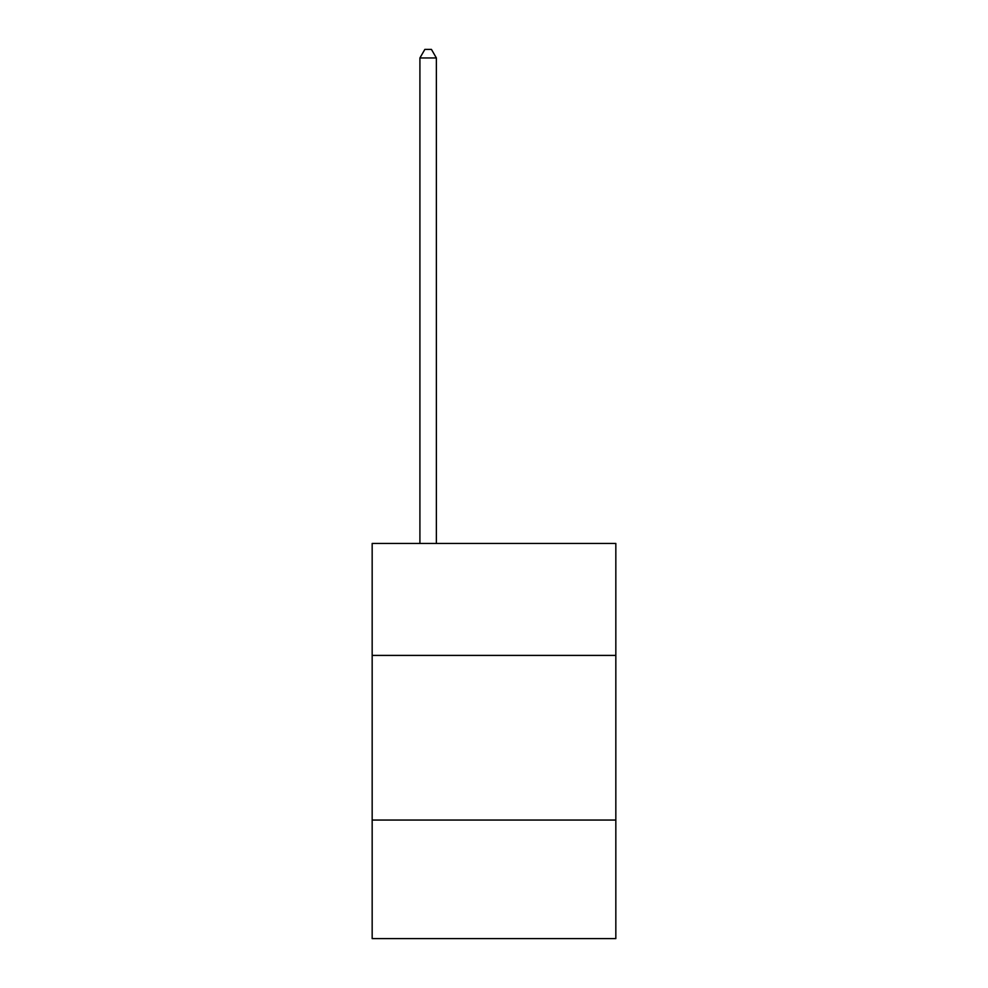 <?xml version="1.0" encoding="UTF-8"?>
<svg xmlns="http://www.w3.org/2000/svg" width="988" height="988" viewBox="0 0 988 988"><rect width="100%" height="100%" fill="white"/><g stroke="black" fill="none" stroke-linecap="round" stroke-linejoin="round"><path stroke-width="1.48" d="M615.833 655.415L615.833 543.462L372.167 543.462L372.167 655.415L615.833 655.415L615.833 938.6L372.167 938.6L372.167 655.415M615.833 820.052L372.167 820.052M436.375 543.462L436.375 57.959L419.912 57.959L419.912 543.462M419.912 57.959L424.852 49.4L431.435 49.4L436.375 57.959"/></g></svg>
